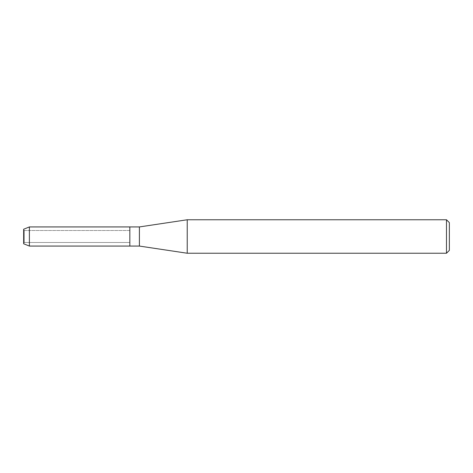 <?xml version="1.0" encoding="UTF-8"?>
<svg xmlns="http://www.w3.org/2000/svg" width="473" height="473" viewBox="0 0 473 473"><rect width="100%" height="100%" fill="white"/><g stroke="black" fill="none" stroke-linecap="round" stroke-linejoin="round"><path stroke-width="0.35" stroke-dasharray="2.37 1.77" d="M24.218 242.495L23.65 243.772L23.65 229.228L24.218 230.505L129.839 230.505L129.839 242.495L24.218 242.495L24.218 230.505L24.218 242.495L23.65 243.772L23.65 229.228L24.218 230.505L24.218 242.495L24.218 230.505L129.839 230.505L129.839 242.495L129.839 230.505L129.839 242.495L24.218 242.495M449.35 222.629L449.35 250.371M446.482 219.762L446.482 253.238M187.231 219.762L187.231 253.238M139.405 226.934L139.405 246.066M129.839 226.934L129.839 246.066L129.839 226.934M29.391 226.934L29.391 246.066"/><path stroke-width="0.71" d="M23.65 243.772L23.65 229.228L29.391 226.934L139.405 226.934L187.231 219.762L446.482 219.762L449.35 222.629L449.35 250.371L446.482 253.238L187.231 253.238L139.405 246.066L129.839 246.066L129.839 226.934L129.839 246.066L29.391 246.066L23.65 243.772L23.65 229.228M139.405 246.066L139.405 226.934M187.231 253.238L187.231 219.762M446.482 253.238L446.482 219.762M29.391 246.066L29.391 226.934"/></g></svg>
